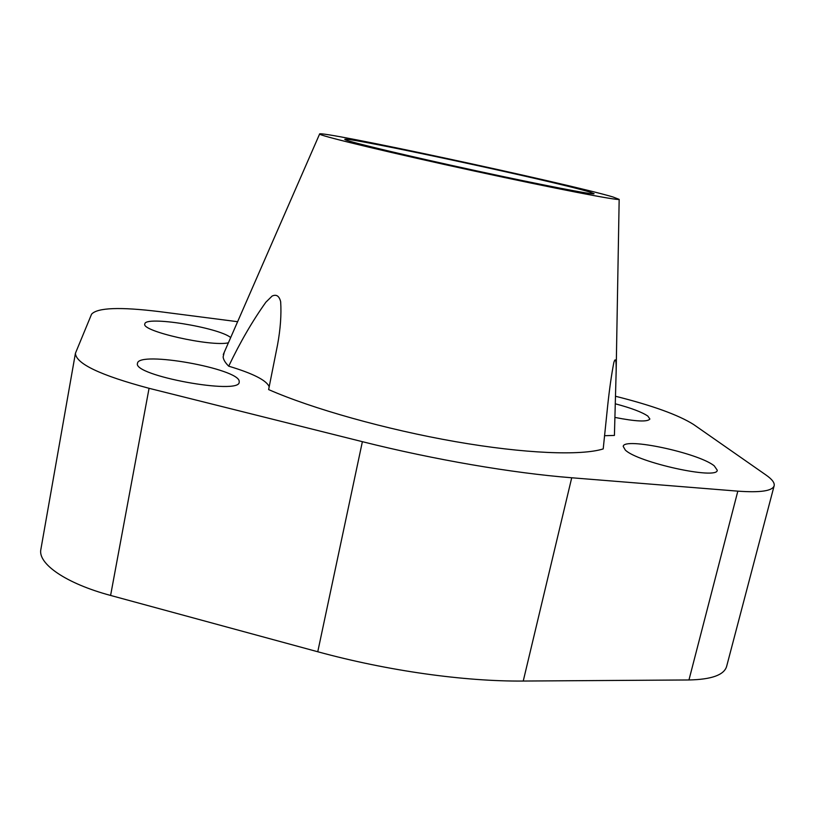 <?xml version="1.0" encoding="UTF-8"?>
<svg xmlns="http://www.w3.org/2000/svg" width="815" height="815" viewBox="0 0 815 815"><rect width="100%" height="100%" fill="white"/><g stroke="black" fill="none" stroke-linecap="round" stroke-linejoin="round"><path stroke-width="1.22" d="M345.458 139.813L344.755 139.355C344.246 136.054 554.791 181.388 589.316 191.902L594.074 193.715C594.889 195.233 542.902 185.239 476.296 170.804C409.711 156.378 350.817 142.33 345.458 139.813M714.215 465.813L717.251 470.214C717.852 480.116 637.391 462.431 625.278 450.012L623.21 446.416C623.557 436.972 698.394 452.936 714.215 465.813M239.203 381.389L239.192 382.113C240.262 395.336 132.213 375.562 137.501 363.317L137.501 363.307C138.387 350.552 239.315 368.716 239.203 381.389M615.498 403.853C631.279 408.06 642.067 412.146 647.854 416.098L649.881 419.012C647.65 422.068 636.036 421.549 615.05 417.453M228.394 342.82C210.881 346.956 140.751 331.104 144.836 323.952L144.836 323.952C144.846 315.507 218.349 327.355 230.696 337.553M269.225 386.921L269.174 386.718C266.505 380.32 253.017 373.474 228.709 366.18C225.286 362.777 223.422 359.7 223.127 356.95L224.227 352.355M612.798 196.914C568.024 183.579 315.874 129.371 319.592 134.067L320.142 134.404C325.073 137.083 393.676 153.536 474.075 170.987C554.475 188.469 618.279 200.785 619.166 199.38L612.798 196.914M228.709 366.18C240.17 342.178 252.558 320.845 265.894 302.171L272.108 296.059C276.397 294.072 279.25 295.967 280.666 301.733C281.481 314.763 280.441 329.148 277.538 344.877L268.624 389.58C311.829 408.6 386.035 429.536 455.391 441.628C524.799 453.731 581.36 455.84 603.212 448.912L607.695 405.513C609.498 388.673 611.556 374.289 613.868 362.359C615.539 357.235 616.303 360.036 616.171 370.784L614.418 435.434L604.486 435.709M615.732 396.314C652.469 405.554 678.406 414.937 693.555 424.472L766.008 475.023C772.08 479.261 774.79 482.847 774.148 485.771C772.467 490.966 760.364 492.759 737.83 491.15L571.723 477.773C512.737 473.118 434.568 459.803 362.38 441.679L149.064 388.307C100.357 375.308 75.805 363.622 75.428 353.262L91.565 314.193C97.403 307.652 120.019 306.797 159.394 311.615L237.613 321.701M75.428 353.262L40.882 549.33C37.561 563.695 65.923 583.489 110.596 595.439L317.758 651.755C387.818 670.898 464.489 681.574 523.24 681.045L688.96 679.965C711.515 679.496 724.066 674.993 726.613 666.466L774.148 485.771M688.96 679.965L737.83 491.15M523.24 681.045L571.723 477.773M317.758 651.755L362.38 441.679M110.596 595.439L149.064 388.307M319.592 134.067L223.269 354.545M619.166 199.38L616.171 370.784"/></g></svg>
